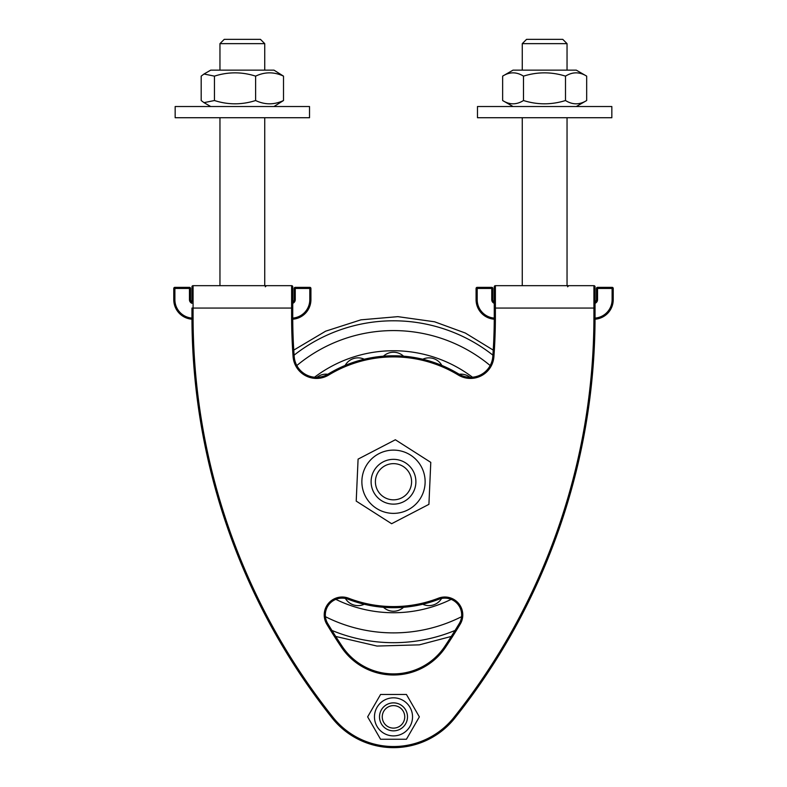 <?xml version="1.0" encoding="UTF-8"?>
<svg xmlns="http://www.w3.org/2000/svg" width="787" height="787" viewBox="0 0 787 787"><rect width="100%" height="100%" fill="white"/><g stroke="black" fill="none" stroke-linecap="round" stroke-linejoin="round"><path stroke-width="1.18" d="M422.757 604.249A14.737 14.737 0 0 0 441.605 598.454M470.055 377.307A14.737 14.737 0 0 0 459.195 374.268M441.841 365.424A14.737 14.737 0 0 0 422.757 359.226M403.534 356.177A14.737 14.737 0 0 0 383.466 356.177M364.243 359.226A14.737 14.737 0 0 0 345.159 365.424M327.805 374.268A14.737 14.737 0 0 0 316.945 377.307M345.395 598.454A14.737 14.737 0 0 0 364.243 604.249M383.466 607.298A14.737 14.737 0 0 0 403.534 607.298M402.993 497.148A18.101 18.101 0 0 1 375.409 482.254A18.101 18.101 0 0 1 402.098 465.815A18.101 18.101 0 0 1 402.993 497.148M405.246 500.807A22.39 22.39 0 0 0 412.565 469.996A22.39 22.39 0 0 0 381.754 462.677A22.39 22.39 0 0 0 374.435 493.488A22.39 22.39 0 0 0 405.246 500.807M380.574 694.468L406.436 694.468L419.353 716.868L406.426 739.259L380.564 739.249L367.647 716.859L380.574 694.468M403.023 700.381A19.036 19.036 0 0 0 374.464 716.859A19.036 19.036 0 0 0 403.013 733.346A19.036 19.036 0 0 0 403.023 700.381M381.38 709.864A13.999 13.999 0 0 0 388.444 729.913A13.999 13.999 0 0 0 407.174 719.859A13.999 13.999 0 0 0 381.38 709.864M495.387 285.671L593.919 285.671A1.121 1.121 0 0 1 595.041 286.793L595.041 316.59L595.041 308.061L495.387 308.061L495.387 285.671A1.121 1.121 0 0 0 494.266 286.793L494.266 316.59A544.142 544.142 0 0 1 492.8 356.56A22.39 22.39 0 0 1 458.851 374.061A125.959 125.959 0 0 0 328.149 374.061A22.39 22.39 0 0 1 294.2 356.56A544.142 544.142 0 0 1 292.734 316.59L292.734 286.793A1.121 1.121 0 0 0 291.613 285.671L291.613 316.59A545.253 545.253 0 0 0 293.089 356.639A23.512 23.512 0 0 0 328.73 375.015A124.838 124.838 0 0 1 458.27 375.015A23.512 23.512 0 0 0 493.911 356.639A545.253 545.253 0 0 0 495.387 316.59L495.387 308.061L494.266 308.061L494.266 302.09A2.804 2.804 0 0 1 492.869 299.66L492.869 288.465A1.121 1.121 0 0 0 491.747 287.344L477.197 287.344A1.121 1.121 0 0 0 476.076 288.465L476.076 299.66A19.596 19.596 0 0 0 494.256 319.207A19.596 19.596 0 0 1 476.076 299.66L477.197 299.66L477.197 287.344A1.121 1.121 0 0 0 476.076 288.465L492.869 288.465A1.121 1.121 0 0 0 491.747 287.344L491.747 299.66A3.915 3.915 0 0 0 494.266 303.32M191.959 301.342L191.959 286.793L191.959 301.342M191.959 316.59L191.959 308.061L191.959 316.59A644.907 644.907 0 0 0 332.173 718.069A78.375 78.375 0 0 0 454.148 718.924L453.282 718.216L454.148 718.924A644.907 644.907 0 0 0 595.041 316.59A644.907 644.907 0 0 1 454.158 718.915A1.121 1.121 -141.4 0 0 454.158 718.915A78.375 78.375 0 0 1 332.173 718.069A644.907 644.907 0 0 1 191.959 316.59L193.081 316.59L193.081 285.671L291.613 285.671A1.121 1.121 0 0 1 292.734 286.793M193.081 285.671A1.121 1.121 0 0 0 191.959 286.793A1.121 1.121 0 0 1 193.081 285.671M292.734 301.342L292.734 308.061L191.959 308.061M327.746 623.599A16.793 16.793 0 0 1 348.179 599.261A125.959 125.959 0 0 0 438.821 599.261A16.793 16.793 0 0 1 459.254 623.599A594.519 594.519 0 0 1 444.734 646.481A61.583 61.583 0 0 1 342.266 646.481A594.519 594.519 0 0 1 327.746 623.599L326.792 624.18A595.641 595.641 0 0 0 341.342 647.111A62.704 62.704 0 0 0 445.658 647.111A595.641 595.641 0 0 0 460.208 624.18A17.914 17.914 0 0 0 438.418 598.218A124.838 124.838 0 0 1 348.582 598.218L348.179 599.261A125.959 125.959 0 0 0 438.821 599.261A16.793 16.793 0 0 1 459.254 623.599A594.519 594.519 0 0 1 444.734 646.481A61.583 61.583 0 0 1 342.266 646.481L341.342 647.111M613.23 299.66L613.23 288.465L613.23 299.66A19.596 19.596 0 0 1 595.031 319.207A19.596 19.596 0 0 0 613.23 299.66L612.109 299.66A18.475 18.475 0 0 1 595.031 318.086M612.109 287.344L612.109 288.465L613.23 288.465A1.121 1.121 0 0 0 612.109 287.344L597.549 287.344A1.121 1.121 0 0 0 596.438 288.465L596.438 299.66A2.804 2.804 0 0 1 595.041 302.09M596.438 288.465L597.549 288.465L597.549 287.344M310.924 299.66L310.924 288.465L310.924 299.66A19.596 19.596 0 0 1 292.744 319.207A19.596 19.596 0 0 0 310.924 299.66L309.803 299.66A18.475 18.475 0 0 1 292.734 318.086M191.969 318.086A18.475 18.475 0 0 1 174.891 299.66L174.891 288.465L190.562 288.465A1.121 1.121 0 0 0 189.451 287.344L189.451 299.66L190.562 299.66A2.804 2.804 0 0 0 191.959 302.09A2.804 2.804 0 0 1 190.562 299.66L190.562 288.465A1.121 1.121 0 0 0 189.451 287.344L174.891 287.344A1.121 1.121 0 0 0 173.77 288.465L173.77 299.66L173.77 288.465L174.891 288.465L174.891 287.344M309.803 287.344L309.803 288.465L310.924 288.465A1.121 1.121 0 0 0 309.803 287.344L295.253 287.344A1.121 1.121 0 0 0 294.131 288.465L294.131 299.66A2.804 2.804 0 0 1 292.734 302.09M294.131 288.465L295.253 288.465L295.253 287.344M173.77 299.66A19.596 19.596 0 0 0 191.969 319.207A19.596 19.596 0 0 1 173.77 299.66L174.891 299.66M502.637 76.132L513.026 70.141L576.281 70.141L586.669 76.132C579.616 71.755 572.552 71.755 565.499 76.132C551.49 71.755 537.482 71.755 523.483 76.132C516.528 71.755 509.582 71.755 502.637 76.132L502.637 100.529L513.026 106.53M502.637 100.529C509.582 104.907 516.528 104.907 523.483 100.529C537.482 104.907 551.49 104.907 565.499 100.529C572.552 104.907 579.616 104.907 586.669 100.529L576.281 106.53M523.483 76.132L523.483 100.529M565.499 76.132L565.499 100.529M586.669 76.132L586.669 100.529M531.422 39.35L526.552 39.35L522.263 43.639L567.043 43.639L562.754 39.35L531.422 39.35M204 74.017L210.719 70.141L273.974 70.141L283.507 76.132C274.21 71.755 264.914 71.755 255.618 76.132C241.894 71.755 228.171 71.755 214.458 76.132L204 74.017L201.187 76.132L201.187 100.529L204 102.644L214.458 100.529C228.171 104.907 241.894 104.907 255.618 100.529C264.914 104.907 274.21 104.907 283.507 100.529L273.974 106.53M214.458 76.132L214.458 100.529M255.618 76.132L255.618 100.529M283.507 76.132L283.507 100.529M260.448 39.35L224.246 39.35L219.957 43.639L264.737 43.639L260.448 39.35M496.095 117.725L477.473 117.725L477.473 106.53L611.833 106.53L611.833 117.725L496.095 117.725M215.008 117.725L175.167 117.725L175.167 106.53L309.527 106.53L309.527 117.725L215.008 117.725M392.811 728.093A11.244 11.244 0 0 1 384.125 710.651A11.244 11.244 0 0 1 403.564 711.851A11.244 11.244 0 0 1 392.811 728.093M392.634 730.828A13.999 13.999 0 0 0 407.469 717.724A13.999 13.999 0 0 0 394.366 702.889A13.999 13.999 0 0 0 379.531 716.003A13.999 13.999 0 0 0 392.634 730.828M381.754 462.677A22.39 22.39 0 0 0 382.148 501.044A22.39 22.39 0 0 0 415.87 482.736A22.39 22.39 0 0 0 381.754 462.677M391.631 523.719L356.216 501.103L358.085 459.126L395.369 439.766L430.784 462.372L428.915 504.349L391.631 523.719M392.093 513.34A31.628 31.628 0 0 0 421.566 467.163A31.628 31.628 0 0 0 366.84 464.724A31.628 31.628 0 0 0 392.093 513.34M314.534 377.219A130.996 130.996 0 0 1 472.466 377.219M451.167 599.36A130.996 130.996 0 0 1 335.833 599.36M296.827 365.542A151.153 151.153 0 0 1 490.173 365.542M461.566 616.693A151.153 151.153 0 0 1 325.434 616.693M593.919 285.671L593.919 316.59L595.041 316.59M292.734 316.59L291.613 316.59M294.2 356.56L293.089 356.639M328.149 374.061L328.73 375.015M458.851 374.061L458.27 375.015M492.8 356.56L493.911 356.639M494.266 316.59L495.387 316.59M593.919 316.59A643.786 643.786 0 0 1 453.282 718.216A77.254 77.254 0 0 1 333.049 717.37L332.173 718.069M333.049 717.37A643.786 643.786 0 0 1 193.081 316.59M348.582 598.218A17.914 17.914 0 0 0 326.792 624.18M444.734 646.481L445.658 647.111M459.254 623.599L460.208 624.18M348.179 599.261A125.959 125.959 0 0 0 438.821 599.261L438.418 598.218M494.266 318.086A18.475 18.475 0 0 1 477.197 299.66M595.041 303.32A3.915 3.915 0 0 0 597.549 299.66L597.549 288.465L612.109 288.465L612.109 299.66M494.266 302.09A2.804 2.804 0 0 1 492.869 299.66L491.747 299.66M597.549 299.66L596.438 299.66M292.734 303.32A3.915 3.915 0 0 0 295.253 299.66L295.253 288.465L309.803 288.465L309.803 299.66M189.451 299.66A3.915 3.915 0 0 0 191.959 303.32M295.253 299.66L294.131 299.66M294.102 355.153A160.951 160.951 0 0 1 492.898 355.153M455.063 630.446A160.951 160.951 0 0 1 331.937 630.446M265.298 286.793L266.419 285.671M567.604 286.793L568.726 285.671M567.043 70.141L567.043 43.639M522.263 70.141L522.263 43.639M567.043 285.671L567.043 117.725M522.263 285.671L522.263 117.725M210.719 106.53L204 102.644M264.737 70.141L264.737 43.639M219.957 70.141L219.957 43.639M264.737 285.671L264.737 117.725M219.957 285.671L219.957 117.725M293.767 350.107L325.641 331.179L360.928 319.837L397.858 316.649L434.572 321.785L465.314 333.029L493.233 350.107L465.314 333.029L434.572 321.785L397.858 316.649L360.928 319.837L325.641 331.179L293.767 350.107M451.276 636.447L419.333 644.848L376.983 646.058L335.724 636.447L376.983 646.058L419.333 644.848L451.276 636.447"/></g></svg>
